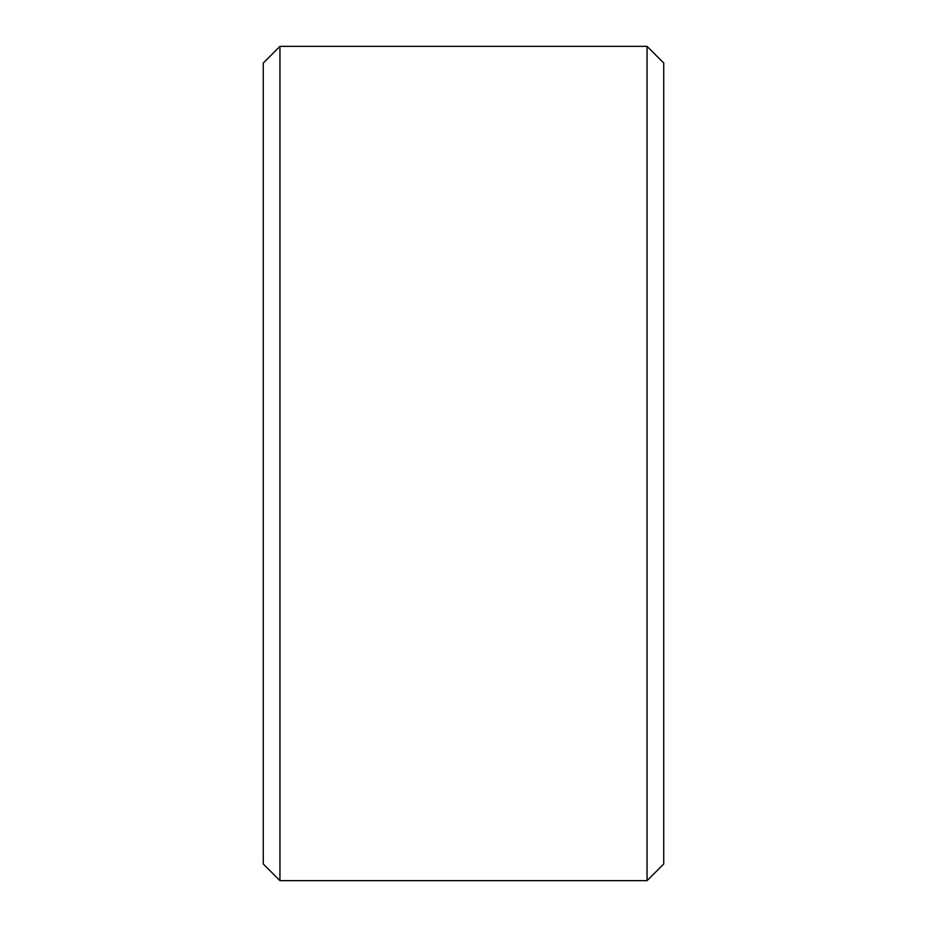 <?xml version="1.0" encoding="UTF-8"?>
<svg xmlns="http://www.w3.org/2000/svg" width="927" height="927" viewBox="0 0 927 927"><rect width="100%" height="100%" fill="white"/><g stroke="black" fill="none" stroke-linecap="round" stroke-linejoin="round"><path stroke-width="1.39" d="M263.268 863.964L263.268 63.036L279.954 46.35L279.954 880.65L263.268 863.964M647.046 46.35L663.732 63.036L663.732 863.964L647.046 880.65L647.046 46.35L279.954 46.35M647.046 880.65L279.954 880.65"/></g></svg>
